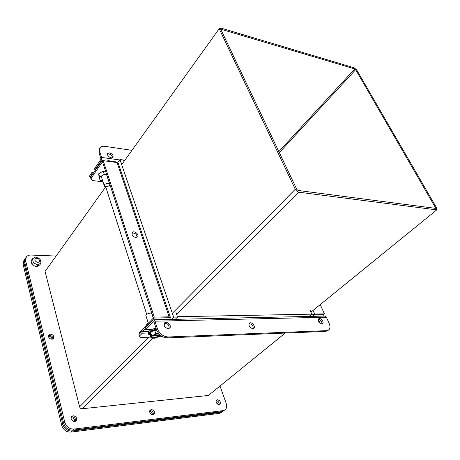 <?xml version="1.0" encoding="UTF-8"?>
<svg xmlns="http://www.w3.org/2000/svg" width="460" height="460" viewBox="0 0 460 460"><rect width="100%" height="100%" fill="white"/><g stroke="black" fill="none" stroke-linecap="round" stroke-linejoin="round"><path stroke-width="0.69" d="M102.591 180.561L100.084 180.274L99.745 177.019L104.27 174.311L106.68 174.605M104.27 174.311L103.224 171.068L105.622 171.367M99.745 177.019L98.704 173.771L103.224 171.068M100.084 180.274L99.055 177.037L98.704 173.771M104.518 184.742C106.438 183.086 108.14 182.844 109.629 184.029C110.733 185.857 105.185 187.91 104.334 185.989L104.518 184.742M105.679 186.737L146.711 314.341M102.977 181.769L92.224 180.544L90.557 177.267L102.074 160.477L116.518 162.483M168.326 317.745L153.375 318.05L139.058 332.867L139.409 333.994M90.948 178.526L102.494 161.748L153.375 318.044L170.344 317.705L169.947 318.843L168.762 319.355L153.778 319.803M145.262 328.584L142.353 331.585M150.316 330.211L150.794 329.561M131.98 233.111C135.039 232.806 136.735 234.174 137.069 237.216M118.346 163.49L117.081 162.558L169.13 316.831L170.332 317.21L170.344 317.705L168.222 317.751M102.074 160.477L102.488 161.748L103.212 160.695L154.278 317.112L153.375 318.044M153.905 319.677L153.375 318.05M169.13 316.831L154.278 317.112M117.081 162.558L103.212 160.695M132.049 234.468L132.267 232.53C133.992 230.126 139.564 234.6 137.586 236.796C135.522 237.992 133.676 237.216 132.049 234.468M166.077 323.328L165.226 324.173L164.007 324.208M153.847 321.776L153.347 321.787L145.624 329.722L151.547 329.538M148.131 333.005L142.232 333.212L139.426 336.099L140.599 337.519L150.834 337.117M158.453 336.812L162.506 336.657M319.039 322.098L320.919 320.608M164.916 323.242L165.226 324.173M153.347 321.787L154.06 322.138L156.475 329.555L157.389 328.635L154.968 321.212L153.767 319.803L152.818 320.16L145.113 328.106L145.624 329.722M320.091 316.169L314.387 316.308M328.428 330.171L325.784 331.407L167.371 337.887L168.297 336.979L326.778 330.642L328.923 329.791C330.257 328.325 330.32 326.163 329.118 323.317L326.364 317.222L324.599 316.083M142.232 333.212L141.726 331.603L138.926 334.495L139.426 336.099M141.726 331.603L148.862 331.367M168.285 319.476L160.068 319.671M167.371 337.887C162.311 337.554 158.677 334.776 156.475 329.555L154.52 329.63L155.618 333.276L158.867 333.724M321.971 323.834C321.994 321.344 320.781 319.838 318.326 319.309M169.159 328.44C169.343 324.95 167.693 323.282 164.214 323.443M253.172 328.566C253.31 325.628 251.919 324.012 249.004 323.725M168.297 336.979C163.237 336.645 159.597 333.862 157.389 328.635M321.839 323.84L322.667 323.518C324.455 321.983 320.212 317.089 318.619 318.849C317.952 321.195 319.022 322.862 321.839 323.84M168.222 328.659L169.774 327.986C172.161 325.582 166.658 320.338 164.525 322.983C163.53 325.835 164.766 327.727 168.222 328.659M252.73 328.635L253.839 328.175C255.915 326.266 251.16 321.137 249.303 323.282C248.469 325.881 249.607 327.664 252.73 328.635M92.805 173.983L92.218 173.914L89.965 177.203L89.573 175.944L91.822 172.655L93.575 172.868M99.009 152.8L99.722 151.748L101.579 157.446L101.12 160.925L94.944 169.941L94.541 168.676L100.705 159.655L100.861 158.499L99.009 152.8L99.371 148.902L99.958 148.028M113.913 162.07L114.316 161.494M107.64 161.224L107.841 160.62L115.224 161.615L115.029 162.219M94.944 169.941L95.53 170.016M92.218 173.914L91.822 172.655M91.402 179.245L89.965 177.203M112.493 157.607C112.303 155.785 111.078 154.56 108.824 153.939L107.479 154.1M99.722 151.748L100.079 147.844C101.096 146.544 102.747 146.044 105.029 146.343L131.934 150.339M109.543 152.892L107.72 153.45C106.087 155.417 111.602 159.355 112.976 157.211C113.476 155.267 112.332 153.83 109.543 152.892M323.909 316.095L312.788 316.003M320.223 304.6L324.421 313.875L323.443 314.646L314.237 314.835L323.443 314.646L324.047 315.985M314.657 314.059L324.421 313.875M75.394 421.256C75.894 418.692 74.807 417.243 72.134 416.904L71.357 417.122M219.138 404.616C219.328 402.414 218.362 401.131 216.229 400.763M224.808 410.044L221.898 411.596L72.91 430.163C68.333 430.249 65.257 427.995 63.675 423.395L24.754 262.16L25.38 258.37L26.145 257.226M153.209 414.696C153.577 412.304 152.559 410.924 150.15 410.556L149.851 410.613M52.779 338.911C52.889 336.841 51.807 335.65 49.53 335.328L48.513 335.587M73.238 415.794C76.314 416.386 77.28 418.031 76.124 420.722C73.962 423.303 69.374 418.928 71.743 416.541L73.238 415.794M217.471 399.774C220.064 400.476 220.909 401.959 220.001 404.236C218.27 406.025 214.734 401.747 216.625 400.154L217.471 399.774M24.754 262.16L25.651 260.832L26.277 257.036C27.312 255.668 28.876 255.007 30.969 255.053L56.108 256.048M25.651 260.832L64.774 422.286L63.675 423.395M72.91 430.163L74.031 429.077C69.448 429.157 66.361 426.891 64.774 422.286M74.031 429.077L223.163 410.619L221.898 411.596M220.018 386.038L226.245 403.512C227.085 406.105 226.78 408.152 225.331 409.641L223.163 410.619M151.346 409.515C154.18 410.176 155.072 411.746 154.025 414.236C152.07 416.369 148.108 411.97 150.242 410.038L151.346 409.515M50.531 334.098C53.297 334.69 54.263 336.122 53.423 338.393C51.658 340.808 46.886 337.128 48.869 334.874L50.531 334.098M310.937 312.144L436.77 209.881L298.891 192.217C297.384 191.872 296.183 190.894 295.28 189.278L172.333 313.3M105.725 186.881L45.074 271.44L79.609 406.83C80.063 408.112 80.925 408.75 82.202 408.744L208.432 395.456L285.2 333.063M436.77 209.881L435.907 208.403L298.057 190.463L296.855 189.486L220.673 29.158L219.178 28.71L295.28 189.278M219.178 28.71L121.693 164.623M437 208.541L435.907 208.403L355.655 69.684L354.769 68.937L220.673 29.158L220.047 27.83L354.096 67.764L356.736 70L437 208.541L436.316 209.099M219.374 28.767L220.047 27.83M148.614 322.983L146.671 324.001L146.688 324.973M146.671 324.001L146.912 324.743M41.066 263.045L37.743 264.914L33.384 262.792L32.401 258.808L35.748 256.967L40.066 259.083L41.066 263.045L39.704 264.989L36.38 266.863L32.033 264.753L33.384 262.792M37.743 264.914L36.38 266.863M32.401 258.808L31.056 260.774L32.033 264.753M36.714 258.221C38.956 258.767 39.801 259.9 39.261 261.613C37.979 263.586 33.695 260.711 35.173 258.871L36.714 258.221M151.875 313.823L151.794 313.588C151.07 312.098 144.934 314.398 145.952 315.778L148.31 323.138M156.015 328.152C150.725 329.394 148.143 331.119 148.264 333.333L148.425 333.845M150.19 335.093L148.574 334.305C148.453 332.097 151.035 330.366 156.331 329.124M150.127 334.903L149.5 334.713L149.483 332.269L150.115 332.701L150.127 334.903L151.15 338.048L151.518 336.11L158.671 335.834L159.171 336.381L159.229 334.874M159.102 333.989C157.044 333.724 154.899 334.293 152.674 335.691L152.214 335.691L151.857 334.587L150.702 334.535L151.236 336.674M150.702 334.535L150.115 332.701L154.663 330.32L156.728 330.251M159.298 336.358L155.112 338.18L151.202 338.077M160.293 335.139L159.839 335.415L159.758 334.656M152.214 335.691L154.318 334.61L155.618 333.276M158.849 336.392C155.658 338.198 153.249 338.6 151.616 337.594L151.696 336.668M160.028 334.903L159.839 335.415M151.518 337.14C153.272 338.008 155.658 337.577 158.671 335.834M153.663 335.081L159.655 334.857M158.941 335.265L152.967 335.49M152.156 335.518L150.88 335.57M222.531 411.792L219.633 413.339L70.909 432.112C66.343 432.204 63.279 429.962 61.709 425.373L23.149 264.54L23.782 260.751L24.541 259.618M73.554 421.366L71.225 418.974M50.496 338.922L49.013 337.766M150.742 413.925L150.178 413.241M223.272 411.171L220.892 412.373L72.019 431.031C67.447 431.123 64.377 428.869 62.801 424.275L24.041 263.218L25.001 259.02M71.156 417.801C73.474 417.887 74.664 419.106 74.715 421.452M48.45 336.335C50.41 336.335 51.612 337.266 52.049 339.135M149.667 411.389C151.403 411.803 152.329 412.925 152.438 414.753M216.119 401.672L218.253 404.495M312.357 316.348L314.801 314.381L313.041 310.437M314.801 314.381L311.955 314.439L309.511 316.411M117.685 162.725L119.956 159.528L173.638 317.13L171.344 319.424M123.688 160.298L124.045 161.333L123.59 160.028L119.956 159.528M175.225 319.338L177.531 317.055L173.638 317.13M310.247 310.598L311.822 314.151L177.416 316.716L175.996 312.57M311.822 314.151L309.011 316.422M123.688 160.293L124.695 160.431M154.968 321.212L326.364 317.222M326.778 330.642L325.784 331.407M101.12 160.925L101.712 161.006M119.669 159.93L101.579 157.446M298.891 192.217L176.623 314.393M152.657 338.347L82.202 408.744M148.637 337.203L79.609 406.83M354.769 68.937L278.858 151.605M279.335 152.617L355.655 69.684M149.96 334.696L149.5 334.713M149.483 332.269L154.52 329.63M151.242 337.697L152.708 338.341M154.295 338.278L157.216 337.456M158.809 336.628L159.171 336.381M152.714 335.443L152.346 335.702M157.274 333.782L154.318 334.61M72.019 431.031L70.909 432.112M219.633 413.339L220.892 412.373M23.149 264.54L24.041 263.218M61.709 425.373L62.801 424.275M109.629 184.029L106.559 174.593M104.236 185.69L101.183 176.163M169.326 319.464L169.838 318.952M170.332 317.21L118.254 163.225M153.767 319.803L325.024 316.072M151.794 313.588L153.283 318.147M151.512 337.278L151.616 337.594"/></g></svg>
